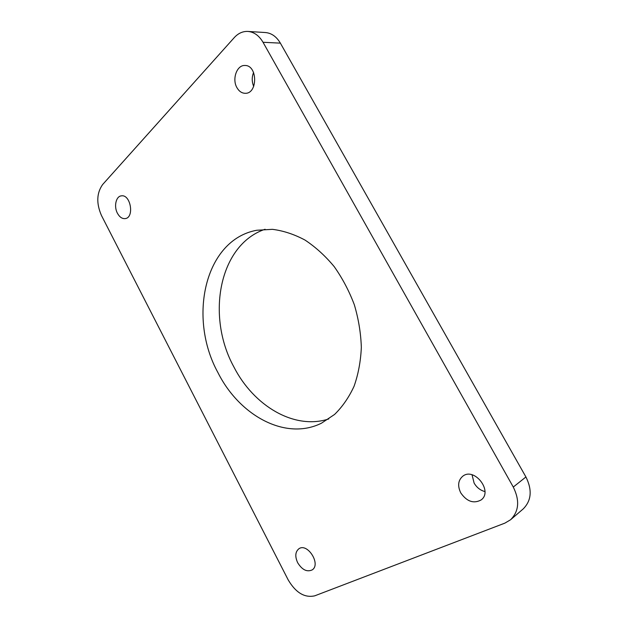 <?xml version="1.0" encoding="UTF-8"?>
<svg xmlns="http://www.w3.org/2000/svg" width="628" height="628" viewBox="0 0 628 628"><rect width="100%" height="100%" fill="white"/><g stroke="black" fill="none" stroke-linecap="round" stroke-linejoin="round"><path stroke-width="0.94" d="M504.881 523.132L314.738 595.831C304.635 598.044 295.796 592.754 288.213 579.942L101.453 215.475C96.217 203.386 96.61 193.071 102.631 184.546L234.252 37.617C238.224 33.276 242.777 31.212 247.895 31.431L265.416 32.538C271.516 33.08 276.493 36.612 280.371 43.144L263.022 42.272L513.28 487.053C519.874 500.43 518.979 511.325 510.588 519.749L504.881 523.132M510.588 519.749L523.163 508.955C531.453 500.649 532.371 489.981 525.919 476.958L280.371 43.144M236.968 87.724C239.087 91.366 241.835 93.227 245.21 93.297C257.904 93.886 257.731 65.053 244.912 65.485C236.811 64.904 231.826 79.214 236.968 87.724M253.586 72.479C251.75 77.142 251.789 81.781 253.696 86.413M117.436 213.261C119.556 217.092 122.122 218.874 125.153 218.607C134.627 217.79 130.718 194.076 121.353 195.858C115.952 196.266 113.707 206.502 117.436 213.261M460.764 492.878C466.808 501.552 473.567 503.923 481.056 499.99C493.349 491.41 474.399 466.918 462.828 476.165C458.087 480.263 457.396 485.829 460.764 492.878M472.044 474.807L474.116 483.073C476.715 487.516 480.326 490.342 484.934 491.575M297.656 562.704C302.092 569.839 306.919 572.241 312.14 569.926C321.316 564.36 307.422 542.419 298.857 548.793C295.254 551.816 294.854 556.447 297.656 562.704M217.987 372.702C239.488 415.603 285.638 441.099 321.505 423.17L334.575 414.449C342.425 406.779 348.925 397.383 354.066 386.259C358.282 374.312 360.7 361.367 361.336 347.425C360.872 333.185 358.541 318.985 354.349 304.816C349.144 290.984 342.425 278.259 334.206 266.625C325.288 255.886 315.539 247.032 304.973 240.045C294.155 234.283 283.306 230.712 272.419 229.33L256.734 230.264C204.595 239.763 187.694 317.815 217.987 372.702M265.087 229.251C218.905 244.849 205.992 316.261 233.875 366.933C253.634 405.767 294.218 430.266 328.774 418.939M263.022 42.272C259.081 35.592 254.042 31.981 247.895 31.431M525.919 476.958L513.28 487.053"/></g></svg>
